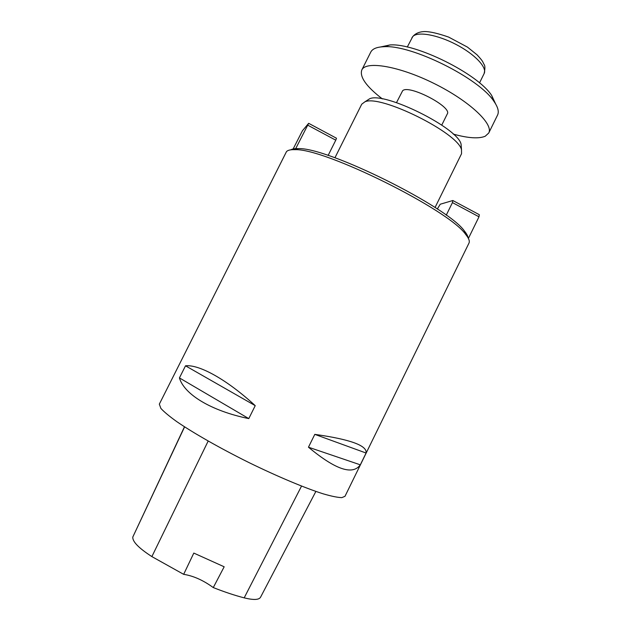 <?xml version="1.0" encoding="UTF-8"?>
<svg xmlns="http://www.w3.org/2000/svg" width="631" height="631" viewBox="0 0 631 631"><rect width="100%" height="100%" fill="white"/><g stroke="black" fill="none" stroke-linecap="round" stroke-linejoin="round"><path stroke-width="0.95" d="M295.198 149.61L308.654 123.321L302.454 130.72L293.155 148.955M437.322 209.003L440.241 204.231L452.829 200.516L479.308 214.698L478.992 216.804L452.443 202.59L446.243 215.195M468.399 238.423L478.992 216.804M441.755 125.104L447.276 113.943C452.53 106.954 408.407 84.049 402.602 90.793L396.497 102.64M461.324 147.394L461.072 144.176C458.09 128.046 384.279 91.408 369.624 98.783L366.911 100.526M286.466 151.669L159.327 404.14L160.866 408.383C164.013 411.862 169.329 416.286 176.822 421.666C193.48 433.095 220.085 448.247 248.748 462.468C277.451 476.523 304.986 488.063 323.19 493.836C331.496 496.25 337.703 497.52 341.821 497.63L344.991 496.305L468.983 243.085C469.929 241.176 468.825 238.281 465.662 234.409C449.13 209.957 324.452 148.064 294.977 149.681C290.56 149.515 287.72 150.178 286.466 151.669M255.232 405.654C226.647 379.389 199.199 364.332 185.506 365.806L179.425 377.914C184.157 394.257 210.935 410.891 248.788 418.605L255.232 405.654L185.506 365.806M366.083 453.034C367.352 445.596 350.26 439.373 314.798 434.365L308.464 447.198C335.408 469.638 352.682 475.514 360.309 464.826L366.083 453.034L314.798 434.365M468.06 237.792C467.879 236.049 466.695 233.833 464.503 231.143C448.27 207.071 327.268 147.007 298.282 148.632C294.819 148.506 292.334 148.9 290.828 149.815M296.065 148.648L296.878 149.082M435.043 207.496L461.537 153.727L461.506 149.799C458.414 133.054 380.091 94.177 364.884 101.836L361.737 104.194L334.927 157.797M488.717 133.046L497.551 115.087C499.2 111.703 497.969 107.089 493.86 101.26C479.142 78.22 411.246 44.509 383.987 46.718C376.857 46.97 372.448 48.776 370.744 52.136L361.776 70.033C365.751 60.576 399.052 66.034 434.183 83.537C469.369 100.936 493.852 124.165 488.717 133.046L485.207 136.249C478.755 138.915 468.099 138.197 453.263 134.103M382.37 98.917C366.359 86.589 359.496 76.958 361.776 70.033M380.682 46.946L389.966 44.951C415.45 42.869 477.904 73.866 491.659 95.431L495.674 104.036M184.473 426.777L132.826 536.981C132.305 541.501 138.654 548.039 151.874 556.597L183.668 574.336L193.804 553.079L224.171 566.788L213.278 587.571C224.51 592.004 234.811 595.435 244.189 597.857C253.528 600.16 258.986 599.947 260.548 597.226L315.879 491.423M213.278 587.571C203.221 580.26 193.354 575.851 183.668 574.336M360.309 464.826L308.464 447.198M248.788 418.605L179.425 377.914M328.12 155.455L335.771 140.177L307.841 125.23M308.654 123.321L336.497 138.236L335.771 140.177M452.829 200.516L452.443 202.59M411.933 37.726C414.646 33.695 418.984 31.645 424.931 31.55C430.216 31.589 438.119 33.435 448.633 37.087L467.453 47.112L477.107 54.865C483.385 61.712 482.407 61.388 484.056 64.409C485.136 65.569 485.16 68.621 484.135 73.567C487.369 67.564 474.851 54.187 456.063 44.462C437.315 34.673 417.517 31.274 412.777 36.535L407.279 47.041M132.826 536.981L184.599 426.864M151.874 556.597L208.175 441.045M244.189 597.857L301.531 486.091M298.282 148.632L294.977 149.681M464.503 231.143L465.662 234.409M369.624 98.783L364.884 101.836M461.072 144.176L461.506 149.799M389.966 44.951L383.987 46.718M491.659 95.431L493.86 101.26M484.135 73.567L479.521 82.906"/></g></svg>
